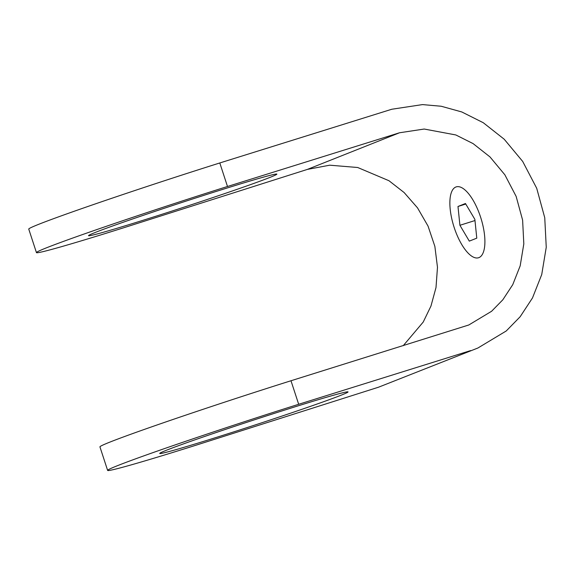 <?xml version="1.0" encoding="UTF-8"?>
<svg xmlns="http://www.w3.org/2000/svg" width="575" height="575" viewBox="0 0 575 575"><rect width="100%" height="100%" fill="white"/><g stroke="black" fill="none" stroke-linecap="round" stroke-linejoin="round"><path stroke-width="0.86" d="M95.342 232.422A99.065 2.559 -18.1 0 1 200.215 196.528A99.065 2.559 -18.1 0 1 276.863 174.117A99.065 2.559 -18.1 0 1 270.056 177.366A99.065 2.559 -18.1 0 1 165.183 213.26A99.065 2.559 -18.1 0 1 88.528 235.671A99.065 2.559 -18.1 0 1 95.342 232.422M341.241 395.154A99.065 2.559 161.9 0 0 348.048 391.906A99.065 2.559 161.9 0 0 271.4 414.316A99.065 2.559 161.9 0 0 166.527 450.211A99.065 2.559 161.9 0 0 159.721 453.459A99.065 2.559 161.9 0 0 236.368 431.049A99.065 2.559 161.9 0 0 341.241 395.154M477.911 348.004L378.573 387.191L477.911 348.004L506.223 330.984L520.152 316.746L532.486 297.951L541.729 274.555L546.25 247.272L544.748 217.731L536.712 188.277L522.689 161.431L504.203 139.222L483.259 122.712L461.783 111.952L441.226 106.253L422.503 104.593L391.805 109.243L219.801 162.962L227.492 186.494A146.352 3.781 161.9 0 0 46.496 247.811A146.352 3.781 161.9 0 0 36.441 252.612A146.352 3.781 161.9 0 0 123.611 227.801L307.388 169.402L399.503 132.775L227.492 186.494M290.986 380.751L298.677 404.283A146.352 3.781 161.9 0 0 117.681 465.599A146.352 3.781 161.9 0 0 107.626 470.408L99.935 446.868A146.352 3.781 -18.1 0 1 109.99 442.067A146.352 3.781 -18.1 0 1 290.986 380.751L468.812 324.976L491.596 311.269L502.809 299.812L512.742 284.683L520.181 265.844L523.818 243.886L522.61 220.11L516.142 196.398L504.85 174.786L489.972 156.91L473.117 143.621L455.824 134.952L424.206 129.037L399.503 132.775M403.212 345.704L423.229 322.043L430.97 306.037L436.001 287.55L437.482 267.296L434.865 246.38L428.059 226.133L417.515 207.855L404.117 192.539L388.98 180.73L357.7 167.505L329.748 165.19L307.388 169.402M36.441 252.612L28.75 229.08A146.352 3.781 -18.1 0 1 38.805 224.279A146.352 3.781 -18.1 0 1 219.801 162.962M107.626 470.408A146.352 3.781 161.9 0 0 194.796 445.589L378.573 387.191M298.677 404.283L470.688 350.57M478.925 257.614A37.152 14.159 72.5 0 1 478.551 257.751A37.152 14.159 72.5 0 1 454.042 227.068A37.152 14.159 72.5 0 1 455.846 187.019A37.152 14.159 72.5 0 1 456.219 186.882A37.152 14.159 72.5 0 1 480.729 217.566A37.152 14.159 72.5 0 1 478.925 257.614M476.783 238.158L469.308 241.126L459.914 225.285L457.988 206.482L465.455 203.507L474.857 219.348L476.783 238.158M459.914 225.285L474.979 220.541M457.988 206.482L465.764 204.032"/></g></svg>
